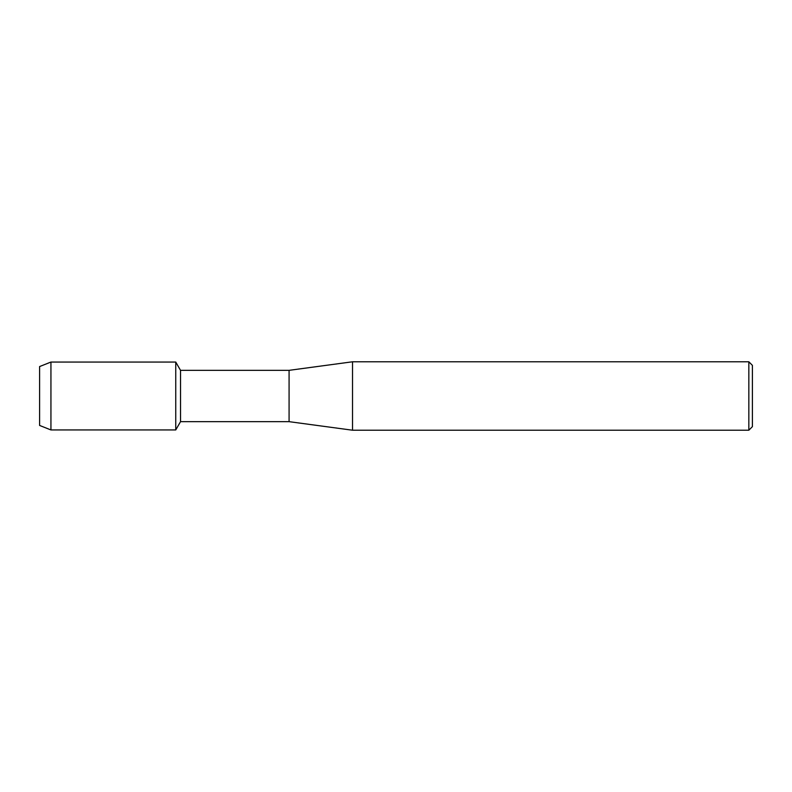 <?xml version="1.0" encoding="UTF-8"?>
<svg xmlns="http://www.w3.org/2000/svg" width="792" height="792" viewBox="0 0 792 792"><rect width="100%" height="100%" fill="white"/><g stroke="black" fill="none" stroke-linecap="round" stroke-linejoin="round"><path stroke-width="1.19" d="M39.6 425.443L39.6 366.557L50.936 362.053L175.745 362.053L180.526 370.339L289.08 370.339L352.519 361.786L748.836 361.786L752.4 365.35L752.4 426.65L748.836 430.214L352.519 430.214L289.08 421.661L180.526 421.661L175.745 429.947L175.745 362.053L175.745 429.947L50.936 429.947L39.6 425.443L39.6 366.557M180.526 421.661L180.526 370.339M289.08 421.661L289.08 370.339M352.519 430.214L352.519 361.786M748.836 430.214L748.836 361.786M50.936 429.947L50.936 362.053"/></g></svg>

